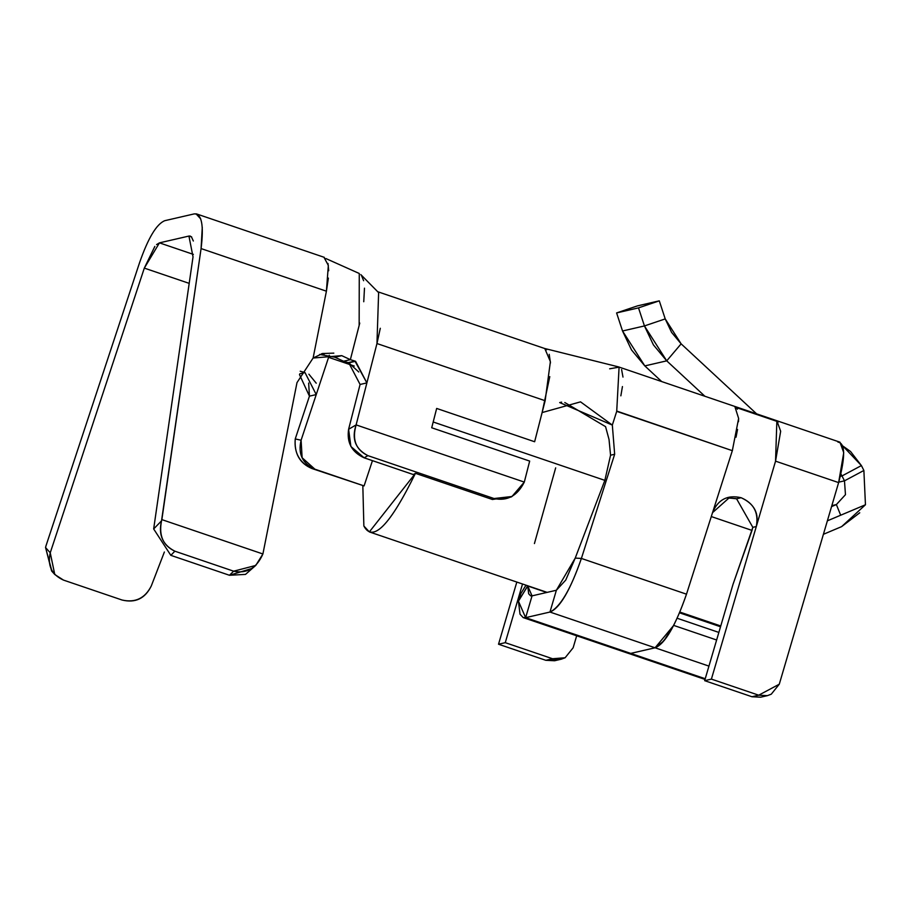 <?xml version="1.0" encoding="UTF-8"?>
<svg xmlns="http://www.w3.org/2000/svg" width="911" height="911" viewBox="0 0 911 911"><rect width="100%" height="100%" fill="white"/><g stroke="black" fill="none" stroke-linecap="round" stroke-linejoin="round"><path stroke-width="1.37" d="M348.776 362.84L355.563 361.28L348.776 362.84L360.084 384.465L366.882 382.905L355.563 361.28L348.161 362.646L354.937 361.075L366.882 382.905L360.084 384.465L348.606 429.275L356.121 424.902L366.882 382.905L356.121 424.902C351.885 439.58 355.814 449.829 367.896 455.637L364.138 457.823C351.817 452.152 346.635 442.632 348.606 429.275L360.084 384.465M616.793 411.089L732.33 450.672L686.495 594.177L732.33 450.672L738.627 418.445L734.824 406.443L619.207 367.122L609.641 368.807M681.132 343.846L756.995 414.209L681.132 343.846L666.727 360.847L704.898 396.262L666.727 360.847L644.817 365.903L661.716 381.584L644.817 365.903L622.532 330.989L631.505 349.926L644.817 365.903L666.727 360.847L681.132 343.846L665.212 318.907L644.441 325.933L666.727 360.847L653.403 344.87L644.441 325.933L622.532 330.989L644.441 325.933L638.509 307.872L659.291 300.846L637.381 305.902L616.599 312.928L638.509 307.872L616.599 312.928L622.532 330.989L616.599 312.928L637.381 305.902L659.291 300.846L638.509 307.872L644.441 325.933L665.212 318.907L671.623 332.435L681.132 343.846M329.292 355.267L328.598 357.328L354.242 366.04L328.598 357.328L301.097 440.229L302.133 457.743L314.887 469.188L364.081 485.916L362.829 485.643L363.865 526.011C372.781 542.888 389.976 525.328 415.45 473.321L492.395 499.49L415.45 473.321L413.332 474.551L364.138 457.823L413.332 474.551L415.45 473.321L369.354 531.922L363.865 526.011L362.829 485.643L364.081 485.916L311.961 468.539C299.56 462.799 293.98 452.926 295.244 438.931L309.444 396.148L295.244 438.931L301.097 440.229L316.242 394.577L309.444 396.148L299.468 374.569M614.663 454.27L610.564 455.204L604.858 480.37L575.228 558.09L581.389 558.443L614.663 454.27L581.389 558.443L686.495 594.177C675.871 624.923 665.406 642.802 655.077 647.789C664.859 644.02 675.336 626.153 686.495 594.177L581.389 558.443L575.228 558.09L556.37 590.248L549.959 612.044C560.288 607.056 570.764 589.189 581.389 558.443C570.229 590.408 559.753 608.275 549.959 612.044L655.077 647.789L630.742 653.403L655.077 647.789L549.959 612.044L525.636 617.658L532.047 595.862L527.731 586.001L528.676 593.79L530.566 595.817L532.047 595.862L556.37 590.248L565.731 580.091L575.228 558.09L604.858 480.37L610.564 455.204L614.663 454.27L612.329 425.084L614.663 454.27M516.822 582.061L498.522 644.225L505.263 642.665L522.527 584.008L505.263 642.665L498.522 644.225L516.822 582.061M534.427 543.56L555.676 467.867M859.756 512.779L841.605 526.638L823.396 534.313L841.605 526.638L865.45 504.762L863.879 470.475L861.407 465.578L863.879 470.475L844.474 480.837L863.879 470.475L865.45 504.762L840.682 515.216L865.45 504.762M621.598 369.559L622.987 377.086M622.441 386.56L620.858 395.829M732.546 450.023L732.342 450.672L616.713 411.351L612.329 425.084L616.713 411.351L619.093 367.031L544.448 348.435M736.43 407.593L778.472 421.895L736.43 407.593M842.88 446.037L850.555 451.492L861.407 465.578L842.88 446.037M840.899 473.982L842.003 475.941L861.407 465.578L842.003 475.941L840.899 473.982M840.329 476.328L842.003 475.941L844.474 480.837L842.003 475.941L840.329 476.328M838.746 482.158L844.474 480.837L845.465 494.673L836.378 504.569L840.682 515.216L836.378 504.569L845.465 494.673L844.474 480.837L838.746 482.158M831.845 505.616L836.378 504.569L831.845 505.616M831.549 506.607L836.378 504.569L831.549 506.607M827.37 520.83L840.682 515.216L827.37 520.83M518.45 601.214L525.636 617.658L523.165 617.59L520.022 614.208L518.45 601.214L520.91 593.494L525.556 585.887L520.91 593.494L518.45 601.169L527.742 585.773L546.748 592.469L527.731 586.001M526.034 585.192L525.556 585.887L526.034 585.192M527.742 585.967L518.45 601.169M523.165 617.59L628.271 653.324L630.742 653.403L525.636 617.658L626.278 651.877M630.742 653.403L705.228 678.729L630.742 653.403L655.077 647.789L630.719 653.403M525.636 617.658L549.959 612.044L556.37 590.248L532.047 595.862L525.636 617.658M708.952 666.112L655.077 647.789L673.684 625.402L663.686 641.059L655.077 647.789L708.952 666.112M716.627 640L673.684 625.402L716.627 640M720.521 626.768L679.595 612.841L720.521 626.768M677.192 618.262L718.859 632.428L677.192 618.262M576.674 635.776L573.144 647.767L565.127 657.753L561.244 659.2L552.567 658.744L505.263 642.665L552.567 658.744L545.826 660.304L498.522 644.225L545.826 660.304L552.567 658.744L565.127 657.753L573.144 647.767L576.674 635.776M557.794 659.61L545.826 660.304L554.514 660.76L561.244 659.2M837.961 442.12C845.283 443.019 845.499 456.513 838.621 482.602L843.734 452.687L839.942 442.177L776.867 420.734L780.67 431.245L775.546 461.16L838.621 482.602L779.281 684.207L838.621 482.602L775.546 461.16L756.301 526.547L752.828 527.344L733.048 584.236L704.658 680.665L711.4 679.105L756.301 526.547L711.4 679.105L758.704 695.195L779.281 684.207L771.264 694.193L767.392 695.651L758.704 695.195L711.4 679.105L704.658 680.665L751.962 696.744L758.704 695.195L751.962 696.744L760.651 697.2L767.392 695.651M776.81 420.711L774.897 420.677M605.564 426.644L609.015 439.409L605.553 426.644L564.809 402.525M544.505 348.446L546.702 349.744M549.208 354.322L550.46 362.942M549.788 376.63L542.113 412.569L580.535 401.853L612.329 425.084L559.775 402.616M542.113 412.569L534.632 441.744L436.665 408.435L431.712 427.771L529.678 461.091L524.303 482.09L511.971 496.495L494.035 498.533L492.395 499.49L494.035 498.533L367.896 455.637L494.035 498.533C507.302 501.346 517.391 495.857 524.303 482.09L356.121 424.902L524.303 482.09L529.678 461.091L431.712 427.771L436.665 408.435L534.632 441.744L545.142 400.726L376.96 343.538L366.882 382.905L376.96 343.538L545.142 400.726L550.392 361.621L544.801 348.549L377.712 291.725M380.297 328.279L376.972 343.527M364.081 485.916L372.451 460.659L364.081 485.916M609.015 439.409L610.564 455.204L609.026 439.409M361.382 275.281L363.637 280.725M364.48 288.172L363.751 301.735M359.754 323.063L350.359 359.663L354.96 361.075L350.359 359.663L343.561 361.234L348.161 362.646M376.96 343.538L378.623 292.647L360.802 274.598M305.003 372.588L299.81 373.795L305.003 372.588L300.22 371.221L305.003 372.588L316.242 394.577L328.598 357.328M358.775 371.995L348.765 362.84L343.561 361.234L350.359 359.663L341.762 355.654L334.895 357.237L343.561 361.234L334.895 357.237L319.67 354.425M252.005 568.441L229.458 575.274L170.835 555.346L153.663 528.949L161.52 520.853C158.662 535.554 163.103 545.666 174.866 551.189L233.649 571.186L174.866 551.189L170.835 555.346L229.458 575.274L233.649 571.186C246.858 573.941 256.606 568.213 262.903 553.979L296.997 382.609L262.903 553.979L161.862 519.623L161.486 520.853M202.265 227.363L201.08 248.578L326.411 291.19L313.111 358.023L296.997 382.609L313.111 358.023L326.411 291.19L201.08 248.578L161.862 519.623L262.903 553.979L255.752 565.446L233.649 571.186L229.458 575.274L245.503 574.397L255.809 565.355M328.37 278.094L326.411 291.19L328.336 265.42L323.94 257.232L196.742 213.983M196.013 213.8L200.739 218.947M164.766 220.69L194.237 213.891L164.766 220.69C156.555 224.015 148.151 238.044 139.531 262.767L45.812 546.384L139.531 262.767M51.597 570.946L45.584 547.591L50.242 552.795C47.315 565.651 51.722 574.75 63.474 580.091L122.097 600.03L63.474 580.091L54.774 574.511L50.242 552.795L144.314 268.107L50.242 552.795L45.584 547.591L51.973 571.368M45.55 547.579L45.846 546.395L45.584 547.591M122.097 600.03C135.295 602.991 145.031 598.299 151.294 585.955L164.367 552.02L151.294 585.955C145.134 598.538 135.397 603.23 122.097 600.03M189.192 283.367L144.314 268.107L189.192 283.367M190.274 236.063L188.93 236.063L191.686 236.997L188.93 236.063L159.448 242.861L193.348 254.385L159.448 242.861L156.555 244.592M154.836 246.437L144.314 268.107L159.448 242.861L188.93 236.063L193.03 256.868L153.663 528.949L193.03 256.868M193.337 241.005L191.333 236.644M161.52 520.853L153.663 528.949L170.835 555.346L174.866 551.189C162.636 544.926 158.195 534.814 161.52 520.853L201.08 248.578C203.996 225.165 201.718 213.607 194.237 213.891M333.825 353.138L322.585 353.525L313.111 358.023L341.762 355.654L350.359 359.663L359.15 325.489L359.264 273.482L325.796 258.508M323.496 257.073L324.327 257.346M327.994 263.484L328.7 270.738M665.212 318.907L659.291 300.846L665.212 318.907M736.68 407.923L737.375 409.221M738.627 418.4L738.479 421.747M737.546 429.445L736.031 437.212M730.098 496.996L712.539 512.642C717.936 499.558 727.468 494.593 741.133 497.725C754.285 503.772 759.341 513.383 756.301 526.547L775.546 461.16L776.867 420.734L734.824 406.443M727.149 497.782L736.578 498.784L752.828 527.344L756.301 526.547C758.852 512.791 753.796 503.191 741.133 497.725L736.578 498.784L741.133 497.725M319.613 354.459L324.111 354.413M334.895 357.237L341.762 355.654M308.658 383.053L309.444 396.148L316.242 394.577M316.231 383.189L308.897 374.205M492.395 499.49L511.583 496.689M348.606 429.275L350.883 446.504L364.138 457.823L367.896 455.637C355.347 449.066 351.43 438.817 356.121 424.902L348.606 429.275M295.244 438.931C294.151 453.507 299.719 463.369 311.961 468.539L314.887 469.188C302.429 463.608 297.829 453.951 301.097 440.229L295.244 438.931M760.674 697.2L751.962 696.744L704.658 680.665L733.048 584.236L752.008 530.407L711.286 516.56L752.008 530.407L752.828 527.344L736.578 498.784M433.306 422.032L604.858 480.37L433.306 422.032M736.077 498.613L726.807 497.896M628.408 653.369L705.023 679.424M679.913 612.09L720.76 625.982M559.684 402.582L561.597 402.138M727.433 497.611L729.199 497.201M321.594 353.753L323.063 353.411M51.825 571.208L54.489 574.169M512.244 496.313L510.912 497.099M547.158 592.378L369.354 531.922"/></g></svg>
